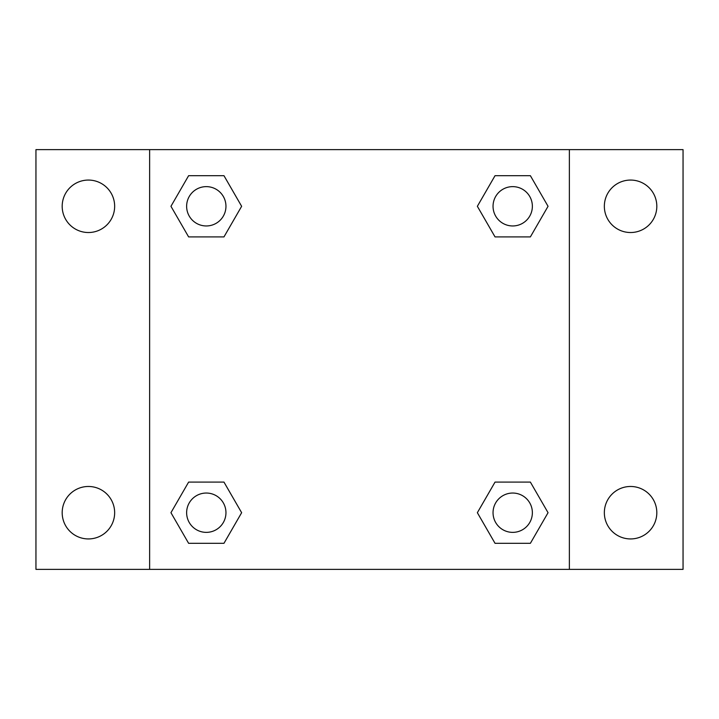 <?xml version="1.0" encoding="UTF-8"?>
<svg xmlns="http://www.w3.org/2000/svg" width="719" height="719" viewBox="0 0 719 719"><rect width="100%" height="100%" fill="white"/><g stroke="black" fill="none" stroke-linecap="round" stroke-linejoin="round"><path stroke-width="1.08" d="M35.95 149.633L683.05 149.633L683.05 569.367L35.95 569.367L35.95 149.633M630.581 180.065A26.235 26.235 0 0 1 656.815 206.299A26.235 26.235 0 0 1 630.581 232.525A26.235 26.235 0 0 1 604.346 206.299A26.235 26.235 0 0 1 630.581 180.065M630.581 486.475A26.235 26.235 0 0 1 656.815 512.701A26.235 26.235 0 0 1 630.581 538.935A26.235 26.235 0 0 1 604.346 512.701A26.235 26.235 0 0 1 630.581 486.475M88.419 486.475A26.235 26.235 0 0 1 114.654 512.701A26.235 26.235 0 0 1 88.419 538.935A26.235 26.235 0 0 1 62.185 512.701A26.235 26.235 0 0 1 88.419 486.475M88.419 180.065A26.235 26.235 0 0 1 114.654 206.299A26.235 26.235 0 0 1 88.419 232.525A26.235 26.235 0 0 1 62.185 206.299A26.235 26.235 0 0 1 88.419 180.065M188.621 482.098L223.969 482.098L241.638 512.701L223.969 543.312L188.621 543.312L170.951 512.701L188.621 482.098L223.969 482.098L188.621 482.098M495.031 175.688L530.379 175.688L548.049 206.299L530.379 236.902L495.031 236.902L477.362 206.299L495.031 175.688L530.379 175.688L495.031 175.688M149.633 569.367L149.633 149.633M569.367 149.633L569.367 569.367M188.621 175.688L223.969 175.688L241.638 206.299L223.969 236.902L188.621 236.902L170.951 206.299L188.621 175.688L223.969 175.688L188.621 175.688M495.031 482.098L530.379 482.098L548.049 512.701L530.379 543.312L495.031 543.312L477.362 512.701L495.031 482.098L530.379 482.098L495.031 482.098M530.379 543.312L495.031 543.312L530.379 543.312M532.366 512.701A19.656 19.656 0 0 0 502.878 495.679A19.656 19.656 0 0 0 502.878 529.732A19.656 19.656 0 0 0 532.366 512.701M223.969 543.312L188.621 543.312L223.969 543.312M225.955 512.701A19.656 19.656 0 0 0 196.467 495.679A19.656 19.656 0 0 0 196.467 529.732A19.656 19.656 0 0 0 225.955 512.701M530.379 236.902L495.031 236.902L530.379 236.902M532.366 206.299A19.656 19.656 0 0 0 502.878 189.268A19.656 19.656 0 0 0 502.878 223.321A19.656 19.656 0 0 0 532.366 206.299M223.969 236.902L188.621 236.902L223.969 236.902M225.955 206.299A19.656 19.656 0 0 0 196.467 189.268A19.656 19.656 0 0 0 196.467 223.321A19.656 19.656 0 0 0 225.955 206.299"/></g></svg>
